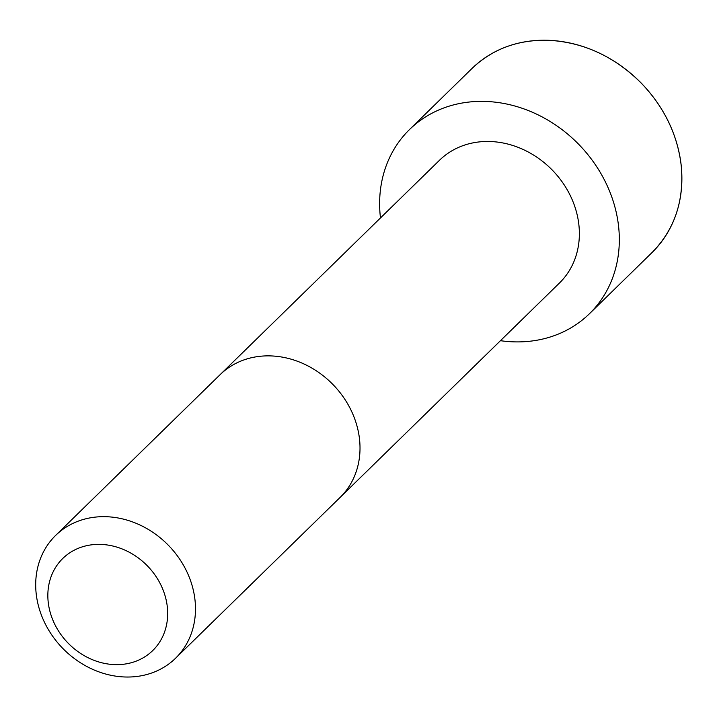 <?xml version="1.0" encoding="UTF-8"?>
<svg xmlns="http://www.w3.org/2000/svg" width="717" height="717" viewBox="0 0 717 717"><rect width="100%" height="100%" fill="white"/><g stroke="black" fill="none" stroke-linecap="round" stroke-linejoin="round"><path stroke-width="1.08" d="M340.109 497.419A85.834 73.797 45.7 0 0 350.918 409.945A85.834 73.797 45.7 0 0 270.981 355.919A85.834 73.797 45.7 0 0 220.119 374.659L439.494 160.267A85.816 73.788 45.7 0 1 490.347 141.518A85.816 73.788 45.7 0 1 570.275 195.544A85.816 73.788 45.7 0 1 559.466 283.009L175.584 658.224A85.834 73.797 45.7 0 1 62.809 648.428A85.834 73.797 45.7 0 1 55.594 535.465A85.834 73.797 45.7 0 1 106.466 516.715A85.834 73.797 45.7 0 1 186.393 570.75A85.834 73.797 45.7 0 1 175.584 658.224M380.476 217.941A128.746 110.705 45.7 0 1 409.488 129.571A128.746 110.705 45.7 0 1 485.785 101.447A128.746 110.705 45.7 0 1 605.686 182.494A128.746 110.705 45.7 0 1 589.464 313.714A128.746 110.705 45.7 0 1 500.448 340.692M100.909 544.409A64.369 55.352 45.7 0 1 162.741 636.418A64.369 55.352 45.7 0 1 59.619 632.681A64.369 55.352 45.7 0 1 100.909 544.409M409.488 129.571L472.055 68.42A128.746 110.705 45.7 0 1 548.353 40.295A128.746 110.705 45.7 0 1 668.253 121.343A128.746 110.705 45.7 0 1 652.031 252.554L589.464 313.714M220.119 374.659L55.594 535.465M652.031 252.554C674.814 229.377 684.52 200.151 681.15 164.892C677.287 133.98 663.87 106.591 640.917 82.751C614.111 56.302 583.271 42.142 548.388 40.277C518.006 39.552 492.561 48.926 472.055 68.42"/></g></svg>
